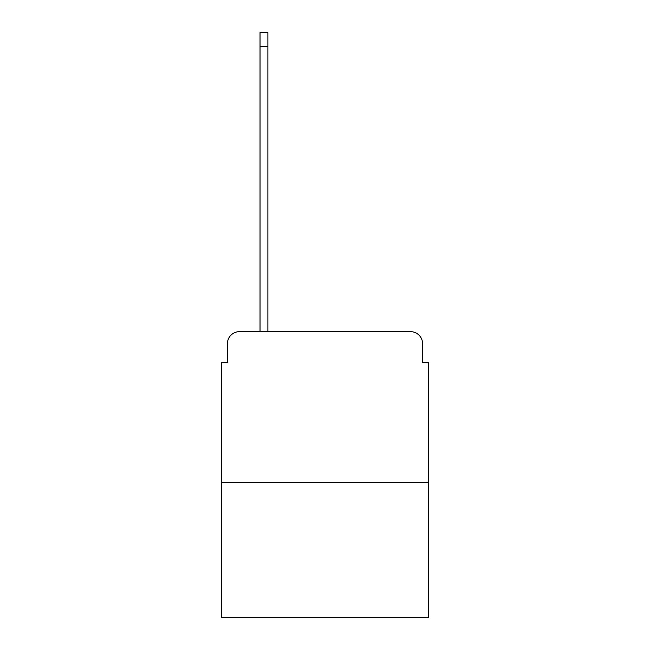 <?xml version="1.0" encoding="UTF-8"?>
<svg xmlns="http://www.w3.org/2000/svg" width="650" height="650" viewBox="0 0 650 650"><rect width="100%" height="100%" fill="white"/><g stroke="black" fill="none" stroke-linecap="round" stroke-linejoin="round"><path stroke-width="0.97" d="M227.403 343.736L227.403 362.473L227.403 343.736A12.09 12.09 0 0 1 239.484 331.646L260.033 331.646L260.033 32.5L267.889 32.5L267.889 46.402L260.033 46.402M428.642 482.731L221.357 482.731L221.357 617.5L428.642 617.5L428.642 362.473L422.598 362.473L422.598 343.736A12.09 12.09 0 0 0 410.516 331.646L239.484 331.646M221.357 482.731L221.357 362.473L227.403 362.473M267.889 46.402L267.889 331.646L277.859 331.646M372.141 331.646L410.516 331.646M422.598 362.473L422.598 343.736"/></g></svg>
